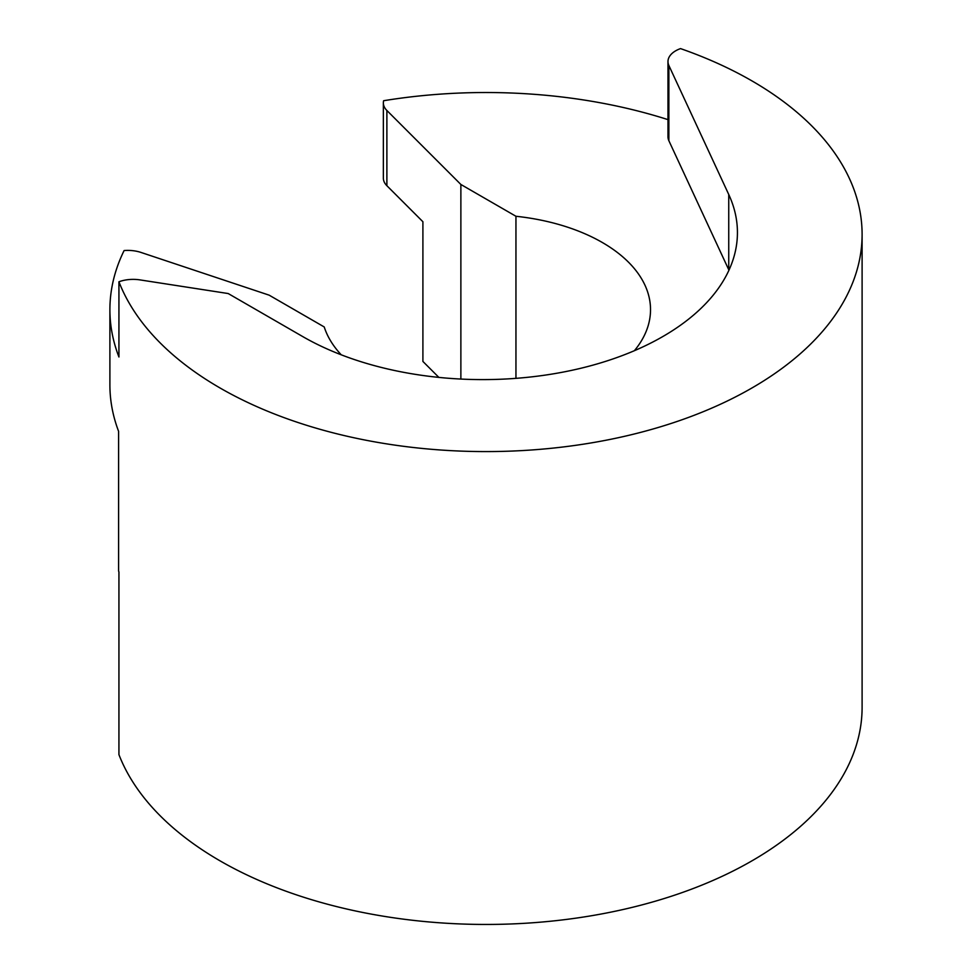 <?xml version="1.0" encoding="UTF-8"?>
<svg xmlns="http://www.w3.org/2000/svg" width="972" height="972" viewBox="0 0 972 972"><rect width="100%" height="100%" fill="white"/><g stroke="black" fill="none" stroke-linecap="round" stroke-linejoin="round"><path stroke-width="1.46" d="M667.983 119.629A376.103 217.145 0 0 0 383.624 100.724A26.329 15.2 180 0 0 383.357 102.886A26.329 15.2 180 0 0 386.88 110.48L386.88 185.713L422.905 221.738L422.905 361.438L438.87 377.403M109.897 309.667A376.103 217.145 0 0 0 118.936 356.991L118.936 281.771A376.103 217.145 0 0 0 220.049 387.986A376.103 217.145 0 0 0 629.929 435.055A376.103 217.145 0 0 0 862.103 234.446L862.103 707.3A376.103 217.145 0 0 1 629.929 907.921A376.103 217.145 0 0 1 220.049 860.852A376.103 217.145 0 0 1 118.936 754.624L118.936 571.937A376.103 217.145 0 0 1 118.596 571.05L118.596 431.337A376.103 217.145 180 0 1 109.897 384.9L109.897 309.667A376.103 217.145 0 0 1 124.1 250.557A26.329 15.2 0 0 1 141.001 252.441L269.147 295.16L324.223 326.957A164.523 94.989 0 0 0 341.257 354.829M634.388 350.698A164.523 94.989 0 0 0 650.523 309.667A164.523 94.989 0 0 0 602.336 242.502A164.523 94.989 0 0 0 515.95 216.27L515.95 378.351M862.103 234.446A376.103 217.145 0 0 0 751.951 80.895A376.103 217.145 0 0 0 680.534 48.6A26.329 15.2 0 0 0 667.983 61.552A26.329 15.2 0 0 0 668.87 65.489L728.745 194.497A254.688 147.039 0 0 1 737.432 232.563A254.688 147.039 0 0 1 580.211 368.412A254.688 147.039 0 0 1 302.656 336.531L228.201 293.544L139.919 279.887A26.329 15.2 0 0 0 118.936 281.771M386.88 185.713A26.329 15.2 180 0 1 383.357 178.107L383.357 102.886M386.88 110.48L460.874 184.473L460.874 379.056M728.951 270.18A254.688 147.039 0 0 0 728.745 269.73L728.745 194.497M667.983 61.552L667.983 136.785A26.329 15.2 0 0 0 668.87 140.721L728.745 269.73M460.874 184.473L515.95 216.27M668.87 140.721L668.87 65.489"/></g></svg>
